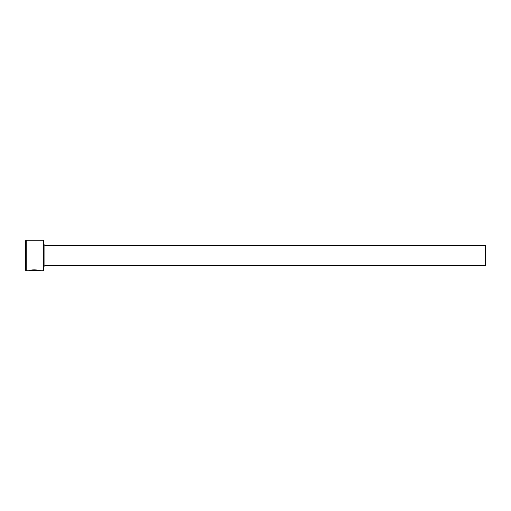 <?xml version="1.0" encoding="UTF-8"?>
<svg xmlns="http://www.w3.org/2000/svg" width="511" height="511" viewBox="0 0 511 511"><rect width="100%" height="100%" fill="white"/><g stroke="black" fill="none" stroke-linecap="round" stroke-linejoin="round"><path stroke-width="0.77" d="M30.334 270.721L30.334 270.415C31.88 269.323 39.5 270.089 39.206 270.523L39.206 270.83C39.5 270.396 31.88 269.629 30.334 270.721L36.907 270.817L28.872 270.817C29.197 269.367 40.733 269.731 40.363 270.83L39.424 270.523M43.333 240.17L43.946 240.783L43.946 270.217L43.333 270.83L43.333 240.17L26.163 240.17L26.163 270.83L25.55 270.217L25.55 240.783L26.163 240.17M44.866 245.536L485.45 245.536L485.45 265.465L44.866 265.465L44.866 245.536L43.946 244.616M29.702 270.511L30.334 270.511M43.333 270.83L40.356 270.83M39.206 270.83L26.163 270.83M44.866 265.465L43.946 266.384M39.545 270.523L39.206 270.523"/></g></svg>
